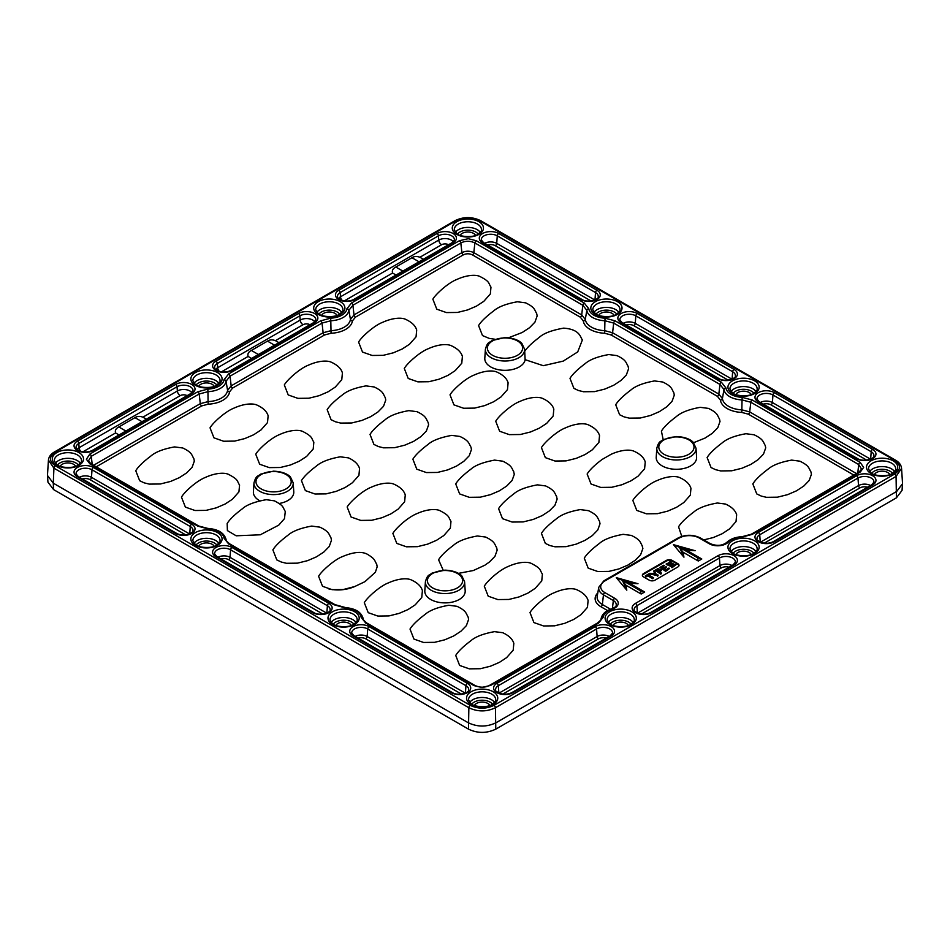 <?xml version="1.0" encoding="UTF-8"?>
<svg xmlns="http://www.w3.org/2000/svg" width="950" height="950" viewBox="0 0 950 950"><rect width="100%" height="100%" fill="white"/><g stroke="black" fill="none" stroke-linecap="round" stroke-linejoin="round"><path stroke-width="1.43" d="M274.538 345.194L267.508 341.133L251.37 350.443C248.449 351.939 247.356 353.934 248.116 356.44L251.584 358.435M142.001 421.705L134.971 417.644L118.833 426.966C115.912 428.462 114.819 430.457 115.579 432.951L119.047 434.957M418.997 261.784L411.956 257.723L395.829 267.045C392.896 268.541 391.816 270.536 392.576 273.042L396.043 275.037M690.697 465.88A20.199 11.661 0 0 0 696.599 457.199L696.018 448.222A19.629 11.329 180 0 1 690.282 456.653A19.629 11.329 180 0 1 668.562 459.028A19.629 11.329 180 0 1 656.794 448.222L656.224 457.199A20.199 11.661 0 0 0 668.337 468.326A20.199 11.661 0 0 0 690.697 465.88M663.171 439.66L661.414 431.134C663.824 427.132 668.836 422.263 676.436 416.527C681.162 412.395 689.094 409.319 700.245 407.336L708.427 408.393C717.879 412.941 717.203 415.281 719.518 419.104L720.005 421.468L717.784 427.714L712.357 433.283L705.066 438.057L693.559 442.712M624.138 416.896L619.614 414.746L615.707 404.747C618.117 400.746 623.129 395.877 630.717 390.141C635.455 385.997 643.387 382.933 654.526 380.938L662.72 382.007C672.172 386.555 671.496 388.883 673.811 392.706L674.298 395.081L672.066 401.316L666.651 406.897L659.359 411.659L650.489 415.483L640.312 418.012L629.304 418.142L624.138 416.896M578.384 390.486L573.907 388.36L570 378.361C572.411 374.359 577.41 369.491 585.01 363.755C589.736 359.611 597.681 356.547 608.819 354.552L617.001 355.621C626.466 360.169 625.789 362.496 628.104 366.32L628.591 368.695L626.359 374.941L620.932 380.511L613.629 385.284L604.77 389.096L594.569 391.626L583.549 391.744L578.384 390.486M494.95 339.245L489.298 338.414L482.493 335.576L478.574 325.577C480.985 321.575 485.996 316.706 493.596 310.971C498.322 306.826 506.255 303.762 517.406 301.767L525.587 302.836C535.04 307.384 534.363 309.712 536.679 313.536L537.166 315.911L534.933 322.157L529.506 327.738L522.203 332.5L508.511 337.772M681.779 536.382L678.561 526.799C680.948 522.821 685.947 517.964 693.547 512.204C698.274 508.072 706.218 504.996 717.357 503.001L725.539 504.058C731.702 506.884 735.407 510.459 736.666 514.769L736.024 521.562L729.493 528.948L722.202 533.722L713.343 537.534L703.166 540.063M690.947 488.371L690.318 495.176L683.786 502.562L676.495 507.324L667.636 511.147L657.459 513.677L646.439 513.808L636.761 510.411L632.842 500.412C635.633 495.342 648.529 483.776 656.877 480.664C667.232 475.974 675.961 475.784 679.832 477.66C685.995 480.498 689.7 484.061 690.947 488.371M645.24 461.985L644.599 468.789L638.079 476.164L630.788 480.938L621.918 484.749L611.752 487.279L600.732 487.421L591.054 484.025L587.136 474.026C589.534 470.048 594.522 465.179 602.134 459.432L611.171 454.266C621.514 449.576 630.254 449.397 634.125 451.274C640.288 454.1 643.993 457.674 645.24 461.985M599.533 435.599L598.892 442.391L592.372 449.777L585.081 454.551L576.211 458.363L566.034 460.892L555.026 461.035L545.347 457.639L541.429 447.628C544.219 442.558 557.104 430.991 565.464 427.88C575.807 423.189 584.547 423.011 588.418 424.887C594.569 427.714 598.286 431.288 599.533 435.599M553.814 409.201L553.185 416.005L546.666 423.391L539.362 428.153L530.504 431.977L520.327 434.506L509.319 434.637L499.629 431.241L495.722 421.242C498.501 416.171 511.397 404.605 519.745 401.494C530.1 396.803 538.84 396.613 542.711 398.489C548.862 401.327 552.567 404.89 553.826 409.201M508.108 382.814L507.478 389.619L500.947 396.993L493.656 401.767L484.797 405.579L474.62 408.108L463.612 408.251L453.922 404.854L450.015 394.856C452.794 389.773 465.69 378.207 474.038 375.096C484.393 370.405 493.121 370.227 496.992 372.103C503.156 374.929 506.861 378.504 508.119 382.814M462.401 356.428L461.771 363.221L455.24 370.607L447.949 375.381L439.09 379.192L428.913 381.722L417.893 381.864L408.215 378.468L404.296 368.457C407.087 363.387 419.983 351.821 428.331 348.709C438.674 344.019 447.414 343.841 451.286 345.717C457.449 348.543 461.154 352.117 462.401 356.428M416.694 330.03L416.053 336.834L409.533 344.221L402.242 348.983L393.371 352.806L383.206 355.336L372.186 355.466L362.508 352.07L358.589 342.071C361.38 337.001 374.264 325.434 382.624 322.323C392.968 317.633 401.707 317.442 405.579 319.319C411.742 322.157 415.447 325.719 416.694 330.03M342.416 372.923L341.774 379.715L335.255 387.101L327.964 391.875L319.093 395.687L308.928 398.216L297.908 398.359L288.23 394.951L284.311 384.952C287.102 379.881 299.986 368.315 308.346 365.204C318.689 360.513 327.429 360.335 331.301 362.211C337.464 365.037 341.169 368.612 342.416 372.923M588.097 600.531L587.468 607.335L580.937 614.721L573.646 619.483L564.787 623.307L554.61 625.824L543.602 625.967L533.912 622.571L530.005 612.572C532.784 607.489 545.68 595.935 554.028 592.824C564.383 588.133 573.123 587.943 576.982 589.819C583.146 592.658 586.851 596.22 588.109 600.531M443.199 570.19L438.579 559.788C440.99 555.786 446.001 550.917 453.601 545.181C458.327 541.049 466.26 537.973 477.411 535.99L485.593 537.047C495.045 541.595 494.368 543.934 496.684 547.758L497.171 550.133L494.938 556.367L489.511 561.949L484.868 565.202L473.349 570.523L457.674 573.515M405.258 494.974L404.629 501.766L398.109 509.152L390.806 513.926L381.947 517.738L371.771 520.268L360.762 520.41L351.072 517.014L347.166 507.015C349.944 501.933 362.841 490.366 371.189 487.255C381.544 482.564 390.284 482.386 394.155 484.262C400.306 487.089 404.011 490.663 405.27 494.974M359.551 468.588L358.922 475.38L352.391 482.766L345.099 487.54L336.241 491.352L326.064 493.881L315.056 494.012L305.366 490.616L301.459 480.617C303.846 476.639 308.845 471.782 316.445 466.022C321.171 461.89 329.116 458.814 340.254 456.819L348.436 457.876C354.599 460.702 358.304 464.277 359.563 468.576M513.819 643.423L513.19 650.216L506.659 657.602L499.367 662.376L490.509 666.188L480.332 668.717L469.324 668.847L459.634 665.451L455.727 655.453C458.114 651.474 463.113 646.606 470.713 640.858C475.439 636.726 483.384 633.65 494.522 631.655L502.704 632.7C508.867 635.538 512.572 639.113 513.831 643.411M410.008 629.066C412.419 625.064 417.43 620.196 425.03 614.46C429.756 610.316 437.689 607.252 448.839 605.257L457.021 606.326C466.474 610.874 465.809 613.201 468.124 617.025L468.611 619.4L466.367 625.646L460.94 631.216L453.637 635.989L444.79 639.801L434.589 642.331L423.569 642.461L413.927 639.065L410.02 629.066M422.406 590.639L421.764 597.431L415.245 604.817L407.954 609.591L399.083 613.403L388.918 615.932L377.898 616.075L368.22 612.679L364.301 602.68C367.092 597.597 379.988 586.031 388.336 582.92C398.679 578.229 407.419 578.051 411.291 579.928C417.454 582.754 421.159 586.328 422.406 590.639M376.438 563.599L377.221 566.628L375.369 572.256L364.883 581.697L354.671 586.554L343.176 589.558L332.144 589.689L322.513 586.281L318.594 576.282C321.171 571.461 334.234 559.633 342.546 556.569C353.483 551.962 361.772 551.202 367.424 554.289C375.321 559.17 374.134 559.883 376.734 564.336L377.221 567.008M281.271 562.02L276.794 559.894L272.887 549.896C275.298 545.894 280.298 541.025 287.897 535.289C292.624 531.145 300.568 528.081 311.707 526.086L319.889 527.155C329.353 531.703 328.676 534.031 330.992 537.854L331.479 540.229L329.246 546.476L323.819 552.045L316.516 556.819L307.657 560.631L297.457 563.16L286.437 563.291L281.271 562.02M144.139 482.849L139.674 480.724L135.755 470.725C138.166 466.723 143.177 461.854 150.765 456.119C155.503 451.974 163.436 448.911 174.574 446.916L182.768 447.984C192.221 452.532 191.544 454.86 193.859 458.684L194.346 461.059L192.114 467.305L186.687 472.874L179.384 477.648L170.525 481.46L160.324 483.989L149.316 484.12L144.139 482.849M853.789 475.059L748.291 414.152L741.772 412.431A23.192 13.383 180 0 1 720.421 400.093L717.428 396.34L611.171 334.982L604.651 333.26A23.192 13.383 180 0 1 583.3 320.922L580.296 317.169L472.387 254.861C469.371 253.436 466.343 253.436 463.327 254.861L355.419 317.169L352.414 320.922A23.192 13.383 180 0 1 331.063 333.26L324.544 334.982L232.572 388.087L229.579 391.851A23.192 13.383 180 0 1 208.228 404.178L201.709 405.911L96.211 466.818M238.937 491.863L239.566 485.082C236.704 480.593 238.676 479.726 228.653 474.442C224.936 472.518 216.018 472.566 205.378 477.423C196.84 480.771 184.739 491.53 181.462 497.111L185.381 507.11L195.023 510.506L206.043 510.376L216.196 507.87L225.091 504.034L232.394 499.272L238.937 491.863M268.137 415.803L267.496 422.596L260.977 429.982L253.686 434.756L244.815 438.567L234.65 441.097L223.63 441.239L213.952 437.843L210.033 427.844C212.824 422.762 225.708 411.196 234.068 408.084C244.411 403.394 253.151 403.216 257.022 405.092C263.186 407.918 266.891 411.492 268.137 415.803M313.215 448.982L313.844 442.189C310.983 437.713 312.954 436.834 302.931 431.549C299.214 429.637 290.296 429.673 279.656 434.53C271.118 437.891 259.017 448.649 255.74 454.231L259.659 464.229L269.301 467.626L280.321 467.495L290.474 464.978L299.369 461.154L306.672 456.38L313.215 448.982M285.285 511.468L284.478 518.641L278.742 525.136L260.276 534.791L236.182 535.8L227.394 530.587L227.169 523.509C229.627 519.448 234.674 514.544 242.309 508.82C246.703 504.806 254.695 501.766 266.309 499.688L274.443 500.852C284.406 506.172 282.411 506.968 285.285 511.468M279.205 503.476A20.199 11.661 0 0 0 287.874 500.519A20.199 11.661 0 0 0 293.776 491.839L293.206 482.849A19.629 11.329 180 0 1 287.47 491.281A19.629 11.329 180 0 1 265.751 493.656A19.629 11.329 180 0 1 253.982 482.849L253.401 491.839A20.199 11.661 0 0 0 259.647 500.709M459.289 599.474A20.199 11.661 0 0 0 465.191 590.793L464.609 581.816A19.629 11.329 180 0 1 458.874 590.247A19.629 11.329 180 0 1 437.154 592.622A19.629 11.329 180 0 1 425.398 581.816L424.816 590.793A20.199 11.661 0 0 0 436.929 601.92A20.199 11.661 0 0 0 459.289 599.474M450.348 528.153L450.977 521.36C448.115 516.883 450.074 516.004 440.064 510.72C436.347 508.808 427.429 508.844 416.777 513.701C408.251 517.061 396.15 527.82 392.872 533.401L396.791 543.4L406.422 546.796L417.442 546.666L427.595 544.148L436.501 540.324L443.804 535.551L450.348 528.153M541.761 580.925L542.391 574.144C539.529 569.668 541.5 568.789 531.477 563.504C527.773 561.581 518.842 561.628 508.202 566.485C499.664 569.834 487.576 580.604 484.286 586.186L488.205 596.184L497.848 599.569L508.867 599.45L519.021 596.933L527.915 593.109L535.218 588.335L541.761 580.925M490.972 287.149L490.343 293.942L483.799 301.34L476.496 306.114L467.59 309.938L457.437 312.455L446.429 312.574L436.786 309.189L432.867 299.191C435.646 294.12 448.543 282.554 456.891 279.442C467.246 274.752 475.986 274.562 479.857 276.438C490.2 281.77 488.074 282.72 490.972 287.149M524.281 351.975C526.549 348.128 531.549 343.259 539.268 337.381C543.578 333.343 551.701 330.267 563.611 328.142C580.129 329.27 580.355 337.499 582.386 339.934L577.731 351.904L563.231 361.107L543.293 365.691L525.124 359.682L524.602 349.256A19.629 11.329 180 0 1 518.878 357.687A19.629 11.329 180 0 1 497.147 360.062A19.629 11.329 180 0 1 485.391 349.256L484.809 358.233A20.199 11.661 0 0 0 496.921 369.36A20.199 11.661 0 0 0 519.282 366.914A20.199 11.661 0 0 0 525.124 359.682M715.552 469.668L711.039 467.531L707.121 457.532C709.543 453.53 714.543 448.661 722.143 442.914C726.869 438.781 734.813 435.718 745.952 433.723L754.134 434.791C763.586 439.339 762.921 441.667 765.225 445.491L765.724 447.866L763.491 454.1L758.064 459.681L750.773 464.443L741.914 468.255L731.738 470.784L720.717 470.927L715.552 469.668M761.259 496.066L756.746 493.917L752.839 483.918C755.25 479.916 760.249 475.048 767.849 469.312C772.576 465.168 780.52 462.104 791.659 460.109L799.841 461.178C809.305 465.726 808.628 468.053 810.944 471.877L811.431 474.252L809.198 480.486L803.771 486.067L796.48 490.829L787.621 494.653L777.444 497.183L766.436 497.313L761.259 496.066M335.552 421.824L331.075 419.698L327.168 409.699C329.579 405.697 334.578 400.829 342.178 395.093C346.904 390.949 354.849 387.885 365.988 385.89L374.169 386.959C383.634 391.507 382.957 393.834 385.272 397.658L385.759 400.033L383.527 406.279L378.1 411.849L370.797 416.622L361.938 420.434L351.738 422.964L340.718 423.082L335.552 421.824M378.409 446.559L373.932 444.434L370.013 434.435C372.424 430.433 377.435 425.564 385.035 419.829C389.761 415.684 397.694 412.621 408.844 410.626L417.026 411.694C426.479 416.242 425.802 418.582 428.117 422.406L428.616 424.781L426.372 431.015L420.945 436.596L413.642 441.358L404.795 445.17L394.594 447.699L383.574 447.83L378.409 446.559M416.789 469.181L412.87 459.183C415.316 455.145 420.327 450.264 427.916 444.553C432.286 440.574 440.23 437.511 451.737 435.373L459.907 436.442C469.336 441.002 468.671 443.317 470.974 447.141L471.461 449.516L469.229 455.762L463.802 461.332L456.499 466.106L447.593 469.929L437.439 472.447L426.419 472.566L416.789 469.181M513.831 471.877C511.516 468.065 512.192 465.749 502.776 461.189L494.606 460.109C483.099 462.246 475.154 465.298 470.784 469.276C463.196 474.988 458.185 479.869 455.715 483.918L459.634 493.917L469.276 497.313L480.296 497.183L490.449 494.665L499.356 490.841L506.659 486.079L512.086 480.498L514.318 474.252L513.463 471.081M556.676 496.624C554.372 492.801 555.038 490.497 545.633 485.937L537.462 484.856C525.956 486.982 518.011 490.046 513.641 494.012C506.053 499.724 501.03 504.604 498.572 508.666L502.491 518.664L512.133 522.049L523.153 521.918L533.306 519.413L542.201 515.589L549.504 510.815L554.931 505.246L557.175 498.999L556.308 495.829M549.86 545.538L545.347 543.4L541.429 533.401C543.839 529.399 548.851 524.531 556.439 518.795C561.177 514.651 569.109 511.587 580.248 509.592L588.442 510.661C597.894 515.209 597.217 517.536 599.533 521.36L600.02 523.735L597.788 529.969L592.372 535.551L585.081 540.312L576.211 544.136L566.034 546.654L555.026 546.796L549.86 545.538M642.39 546.107C640.074 542.284 640.751 539.968 631.334 535.42L623.164 534.327C611.658 536.465 603.713 539.517 599.343 543.495C591.755 549.207 586.732 554.087 584.274 558.137L588.192 568.148L597.835 571.532L608.855 571.401L619.008 568.896L627.914 565.072L635.206 560.298L640.633 554.717L642.877 548.482L642.022 545.3M354.671 586.554C346.691 589.962 338.129 590.793 328.985 589.036M670.842 562.447L670.403 561.379L666.271 564.431L671.555 566.651M671.982 567.732L676.115 564.68L671.982 567.732L671.413 566.734L672.125 566.331L667.553 563.683L667.553 564.347M659.989 567.388L665.701 571.354L669.596 568.444L668.919 568.053L665.724 569.905L663.777 568.777L666.663 567.114L665.998 566.722L663.1 568.397L661.354 567.388L664.43 565.606L663.765 565.214L659.989 567.388L665.701 570.689L669.596 568.444M661.924 567.708L664.43 565.606M664.347 569.109L666.663 567.114M655.12 570.202L660.832 574.168L661.521 573.111L659.193 571.769L661.568 569.893L657.934 568.646L655.12 570.202L660.832 573.503L661.521 573.111M659.763 572.09L661.473 570.202M650.216 574.061L658.124 575.724L655.714 573.669L654.502 570.558L653.695 571.033L654.799 573.491L649.717 573.325L658.124 575.059M653.695 571.033L654.799 574.156M645.406 575.807L646.083 576.864L647.805 575.866L652.84 578.776L653.529 577.719L648.494 574.809L650.216 573.812L649.551 573.42L645.406 575.807L647.805 575.201L652.84 578.111L653.529 577.719M649.064 575.142L650.216 573.812M642.414 575.558A4.037 2.328 180 0 1 643.554 574.239L666.413 561.046A4.037 2.328 180 0 1 672.125 561.046L677.837 564.347A4.037 2.328 180 0 1 678.977 565.666M677.837 563.683L672.125 560.393A4.037 2.328 0 0 0 666.413 560.393L643.554 573.586A4.037 2.328 0 0 0 642.366 575.237A4.037 2.328 0 0 0 643.554 576.876L649.266 580.177A4.037 2.328 0 0 0 654.977 580.177L677.837 566.984A4.037 2.328 0 0 0 679.024 565.333A4.037 2.328 0 0 0 677.837 563.683L677.837 564.347M752.222 534.387A2.019 1.164 -120 0 0 751.212 534.28L859.121 471.984L861.591 469.181L858.717 464.55A2.019 1.164 120 0 1 860.142 462.317L863.633 467.412L860.379 471.936L752.222 534.387L742.199 537.047A17.634 10.177 0 0 0 728.151 542.236A11.97 6.911 180 0 1 709.234 543.756L699.366 538.056A14.297 8.253 0 0 0 679.155 538.056L604.877 580.937A14.297 8.253 0 0 0 604.877 592.61L614.745 598.31A11.97 6.911 180 0 1 612.109 609.223A17.634 10.177 0 0 0 603.119 617.346L598.512 623.129L490.604 685.425L481.709 687.456L473.991 685.603L365.774 623.129L361.166 617.346A17.634 10.177 0 0 0 345.634 608.012L333.889 604.722L228.641 543.958L224.034 538.175A17.634 10.177 0 0 0 207.801 528.794L197.778 526.134L89.858 463.838L86.367 459.242L89.87 454.064L197.778 391.768L207.801 389.108A17.634 10.177 0 0 0 224.034 379.727L228.641 373.944L320.625 320.839L330.647 318.179A17.634 10.177 0 0 0 346.881 308.809L351.488 303.014L459.396 240.718L468.219 238.699L476.318 240.718L584.226 303.014L588.834 308.809A17.634 10.177 0 0 0 605.067 318.179L615.101 320.839L721.359 382.185L725.966 387.98A17.634 10.177 0 0 0 742.199 397.349L752.222 400.009L860.367 462.46M476.318 240.718A2.019 1.164 120 0 0 474.905 242.951C470.202 240.718 465.5 240.718 460.809 242.951A2.019 1.164 60 0 0 459.396 240.718L459.646 240.576M644.646 591.992L641.155 594.011L625.931 585.224L626.798 590.176L616.301 577.648L637.996 583.704L629.434 583.205L644.646 591.992L640.288 590.686L641.155 594.011M701.789 559.004L698.286 561.023L683.062 552.235L683.941 557.187L673.443 544.659L695.139 550.715L686.565 550.216L701.789 559.004L697.431 557.697L698.286 561.023M889.794 474.549A7.98 4.607 0 0 0 887.739 472.518A7.98 4.607 0 0 0 874.416 474.549M55.361 452.105C48.866 456.665 48.866 461.225 55.361 465.797L470.286 705.351C478.171 709.104 486.079 709.104 494 705.351L894.639 474.038C901.134 469.49 901.134 464.93 894.639 460.346L479.714 220.804C471.829 217.051 463.921 217.051 456 220.804L55.361 452.105A2.019 1.164 60 0 0 54.352 452.01L454.991 220.697C463.564 216.576 472.15 216.576 480.724 220.697L895.648 460.251C899.234 462.329 901.206 465.037 901.562 468.374L902.5 482.956L902.072 490.354L896.42 497.836L495.793 729.137C486.685 733.459 477.589 733.459 468.492 729.137L53.58 489.594L47.928 482.113L47.5 474.715L48.438 460.133L53.936 468.184L53.271 483.17L47.5 475.522M614.104 315.376A7.98 4.607 0 0 0 612.061 313.346A7.98 4.607 0 0 0 598.726 315.376M351.274 625.456A7.98 4.607 0 0 0 349.232 623.438A7.98 4.607 0 0 0 335.896 625.456M146.371 419.188L142.904 417.181C139.852 416.005 137.216 416.159 134.971 417.644M214.142 386.306A7.98 4.607 0 0 0 212.099 384.275A7.98 4.607 0 0 0 198.764 386.306M278.908 342.665L275.441 340.658C272.389 339.483 269.752 339.637 267.508 341.133M423.367 259.267L419.9 257.26C416.848 256.084 414.2 256.239 411.956 257.723M475.546 235.386A7.98 4.607 0 0 0 473.504 233.356A7.98 4.607 0 0 0 460.168 235.386M336.989 315.376A7.98 4.607 0 0 0 334.946 313.346A7.98 4.607 0 0 0 321.611 315.376M214.142 546.286A7.98 4.607 0 0 0 212.099 544.267A7.98 4.607 0 0 0 198.764 546.286M75.584 466.296A7.98 4.607 0 0 0 73.542 464.265A7.98 4.607 0 0 0 60.206 466.296M628.389 625.456A7.98 4.607 0 0 0 626.347 623.438A7.98 4.607 0 0 0 613.011 625.456M751.236 554.539A7.98 4.607 0 0 0 749.182 552.508A7.98 4.607 0 0 0 735.858 554.539M489.832 705.458A7.98 4.607 0 0 0 487.789 703.428A7.98 4.607 0 0 0 474.454 705.458M751.236 394.547A7.98 4.607 0 0 0 749.182 392.516A7.98 4.607 0 0 0 735.858 394.547M629.434 583.205L622.381 580.343L640.288 590.686M616.301 577.648L622.381 580.343L637.996 583.704M625.931 585.224L622.381 580.343L626.798 590.176M686.565 550.216L679.511 547.354L697.431 557.697M673.443 544.659L679.511 547.354L695.139 550.715M683.062 552.235L679.511 547.354L683.941 557.187M902.5 483.764L896.729 491.411L496.09 722.712C486.792 727.13 477.494 727.13 468.196 722.712L53.271 483.17L53.58 489.594M647.805 575.866L647.805 575.201M652.84 578.776L652.84 578.111M646.083 576.864L646.083 576.199M655.013 574.726L655.013 574.061M657.436 576.128L657.436 575.462M659.87 570.594L658.528 571.378L656.486 570.202L658.504 569.086C660.393 569.026 660.844 569.537 659.87 570.594L660.547 569.881M656.486 570.855L658.504 569.739C660.393 569.691 660.844 570.19 659.87 571.259M660.832 574.168L660.832 573.503M665.701 571.354L665.701 570.689M672.814 565.927L668.242 563.291L669.572 562.519L674.144 565.155L672.814 565.927M666.271 563.766L667.553 563.683M670.973 561.711L670.261 562.115L674.832 564.763L676.115 564.68M668.812 563.623L669.572 563.184L673.574 565.487M669.572 562.519L669.572 563.184M666.841 564.098L666.841 564.763M248.116 356.44L221.493 371.806M115.579 432.951L82.947 451.796M392.576 273.042L344.339 300.877M607.608 610.601L600.946 606.753A19.855 11.459 180 0 1 597.788 592.931M617.441 314.402A15.604 9.001 180 0 1 591.351 310.365A15.604 9.001 180 0 1 610.446 299.333A15.604 9.001 180 0 1 617.441 314.402M754.573 393.573A15.604 9.001 180 0 1 728.472 389.536A15.604 9.001 180 0 1 747.579 378.504A15.604 9.001 180 0 1 754.573 393.573M754.573 553.565A15.604 9.001 180 0 1 728.472 549.528A15.604 9.001 180 0 1 747.579 538.496A15.604 9.001 180 0 1 754.573 553.565M893.131 473.563A15.604 9.001 180 0 1 867.029 469.526A15.604 9.001 180 0 1 886.136 458.494A15.604 9.001 180 0 1 893.131 473.563M631.726 624.482A15.604 9.001 180 0 1 605.637 620.445A15.604 9.001 180 0 1 624.732 609.413A15.604 9.001 180 0 1 631.726 624.482M493.169 704.484A15.604 9.001 180 0 1 467.079 700.447A15.604 9.001 180 0 1 486.174 689.415A15.604 9.001 180 0 1 493.169 704.484M354.611 624.482A15.604 9.001 180 0 1 328.522 620.445A15.604 9.001 180 0 1 347.617 609.413A15.604 9.001 180 0 1 354.611 624.482M217.491 545.312A15.604 9.001 180 0 1 191.389 541.274A15.604 9.001 180 0 1 210.496 530.242A15.604 9.001 180 0 1 217.491 545.312M78.933 465.322A15.604 9.001 180 0 1 52.832 461.284A15.604 9.001 180 0 1 71.939 450.253A15.604 9.001 180 0 1 78.933 465.322M217.491 385.32A15.604 9.001 180 0 1 191.389 381.282A15.604 9.001 180 0 1 210.496 370.251A15.604 9.001 180 0 1 217.491 385.32M340.326 314.402A15.604 9.001 180 0 1 314.236 310.365A15.604 9.001 180 0 1 333.343 299.333A15.604 9.001 180 0 1 340.326 314.402M478.883 234.401A15.604 9.001 180 0 1 452.794 230.363A15.604 9.001 180 0 1 471.901 219.343A15.604 9.001 180 0 1 478.883 234.401M651.534 612.643A11.364 6.555 180 0 1 635.467 612.643A11.364 6.555 180 0 1 635.467 603.369L717.998 555.714A11.364 6.555 180 0 1 734.065 555.714A11.364 6.555 180 0 1 734.065 564.989L651.534 612.643A2.019 1.164 -120 0 0 650.524 612.548L733.056 564.894L735.359 562.198A9.346 5.391 0 0 0 729.873 556.938A9.346 5.391 0 0 0 719.423 558.042L719.969 565.571A8.574 4.952 180 0 1 731.987 565.511M451.309 692.633L353.067 635.918A11.364 6.555 180 0 1 353.067 626.644A11.364 6.555 180 0 1 369.134 626.644L467.376 683.359A11.364 6.555 180 0 1 467.376 692.633A11.364 6.555 180 0 1 451.309 692.633A2.019 1.164 -60 0 1 452.319 692.538C457.781 696.421 469.822 692.55 468.671 689.842A9.346 5.391 0 0 0 465.951 685.686L465.417 693.013M496.909 683.359L595.151 626.644A11.364 6.555 180 0 1 611.218 626.644A11.364 6.555 180 0 1 611.218 635.918L512.976 692.633A11.364 6.555 180 0 1 496.909 692.633A11.364 6.555 180 0 1 496.909 683.359A2.019 1.164 60 0 1 498.334 685.686L498.857 693.013M498.691 233.51L596.933 290.237A11.364 6.555 180 0 1 596.933 299.511A11.364 6.555 180 0 1 580.866 299.511L482.624 242.784A11.364 6.555 180 0 1 482.624 233.51A11.364 6.555 180 0 1 498.691 233.51A2.019 1.164 120 0 0 497.266 235.838L496.719 243.366L594.771 299.974M774.369 541.714A11.364 6.555 180 0 1 758.314 541.714A11.364 6.555 180 0 1 758.314 532.439L856.556 475.724A11.364 6.555 180 0 1 872.623 475.724A11.364 6.555 180 0 1 872.623 484.999L774.369 541.714A2.019 1.164 -120 0 0 773.359 541.619C770.248 543.269 766.579 543.661 762.387 542.806C757.803 540.823 756.022 539.529 757.008 538.923A9.346 5.391 0 0 1 759.727 534.767L760.261 542.094M872.623 449.397A11.364 6.555 180 0 1 872.623 458.672A11.364 6.555 180 0 1 856.556 458.672L758.314 401.945A11.364 6.555 180 0 1 758.314 392.671A11.364 6.555 180 0 1 774.369 392.671L872.623 449.397A2.019 1.164 120 0 0 871.197 451.725L870.663 459.052M717.998 378.682L621.181 322.774A11.364 6.555 180 0 1 621.181 313.5A11.364 6.555 180 0 1 637.248 313.5L734.065 369.407A11.364 6.555 180 0 1 734.065 378.682A11.364 6.555 180 0 1 717.998 378.682A2.019 1.164 -60 0 1 719.008 378.575C724.47 382.458 736.511 378.587 735.359 375.879A9.346 5.391 0 0 0 732.64 371.735L732.106 379.05M354.849 299.511A11.364 6.555 180 0 1 338.782 299.511A11.364 6.555 180 0 1 338.782 290.237L437.024 233.51A11.364 6.555 180 0 1 453.091 233.51A11.364 6.555 180 0 1 453.091 242.784L354.849 299.511A2.019 1.164 -120 0 0 353.839 299.404C350.716 301.055 347.059 301.459 342.855 300.592C338.283 298.621 336.49 297.314 337.488 296.709A9.346 5.391 0 0 1 340.207 292.564L340.516 296.792L438.758 240.077A8.918 5.142 180 0 1 453.328 241.787M314.533 322.774L232.002 370.429A11.364 6.555 180 0 1 215.935 370.429A11.364 6.555 180 0 1 215.935 361.154L298.466 313.5A11.364 6.555 180 0 1 314.533 313.5A11.364 6.555 180 0 1 314.533 322.774A2.019 1.164 -120 0 0 313.524 322.679L315.827 319.984A9.346 5.391 0 0 0 310.341 314.723A9.346 5.391 0 0 0 299.891 315.827L300.2 320.067A8.918 5.142 180 0 1 314.771 321.777M93.444 450.431A11.364 6.555 180 0 1 77.377 450.431A11.364 6.555 180 0 1 77.377 441.156L175.631 384.429A11.364 6.555 180 0 1 191.686 384.429A11.364 6.555 180 0 1 191.686 393.704L93.444 450.431A2.019 1.164 -120 0 0 92.435 450.324C89.312 451.974 85.654 452.378 81.451 451.511C76.879 449.54 75.086 448.234 76.083 447.628A9.346 5.391 0 0 1 78.802 443.472L79.111 447.711L177.353 390.996A8.918 5.142 180 0 1 191.924 392.706M232.002 547.473L328.819 603.369A11.364 6.555 180 0 1 328.819 612.643A11.364 6.555 180 0 1 312.752 612.643L215.935 556.747A11.364 6.555 180 0 1 215.935 547.473A11.364 6.555 180 0 1 232.002 547.473A2.019 1.164 120 0 0 230.577 549.801L230.031 557.329L326.657 613.106M93.444 467.471L191.686 524.198A11.364 6.555 180 0 1 191.686 533.472A11.364 6.555 180 0 1 175.631 533.472L77.377 476.746A11.364 6.555 180 0 1 77.377 467.471A11.364 6.555 180 0 1 93.444 467.471A2.019 1.164 120 0 0 92.019 469.799L91.473 477.327L189.525 533.936M860.13 472.079A2.019 1.164 -120 0 0 859.133 471.984M857.791 472.756L858.717 464.55L750.809 402.242L749.704 411.92A2.019 1.164 -60 0 1 748.291 414.152M741.772 412.431L742.045 399.926A19.629 11.329 180 0 1 723.971 389.488L722.416 398.584A21.185 12.231 0 0 0 741.926 409.854L749.704 411.92L856.437 473.539M324.544 334.982A2.019 1.164 60 0 1 323.131 332.749L322.038 323.083L230.054 376.176L231.159 385.854L323.131 332.749L330.921 330.683A21.185 12.231 0 0 0 350.431 319.414L348.876 310.317A19.629 11.329 180 0 1 330.802 320.756L331.063 333.26M232.572 388.087A2.019 1.164 60 0 1 231.159 385.854L227.584 390.343L226.029 381.235A19.629 11.329 180 0 1 207.955 391.673L208.074 401.613A21.185 12.231 0 0 0 227.584 390.343A2.019 1.639 7.5 0 0 229.579 391.851M612.109 609.223A2.019 0.808 72.1 0 0 611.491 608.95C614.84 607.549 616.408 606.29 616.194 605.186A9.963 5.747 0 0 0 613.332 600.543L603.464 594.854A16.293 9.405 180 0 1 598.773 587.266L597.217 596.208A17.848 10.307 0 0 0 602.359 604.521A2.019 1.164 -60 0 1 600.946 606.753M604.877 592.61A2.019 1.164 -60 0 0 603.464 594.854L602.359 604.521L610.577 609.271M892.442 473.266A11.21 6.472 0 0 0 890.031 471.2A11.21 6.472 0 0 0 874.166 471.2A11.21 6.472 0 0 0 871.756 473.266M869.689 471.568A13.229 7.636 180 0 1 872.741 468.813A13.229 7.636 180 0 1 894.508 471.568M856.556 458.672A2.019 1.164 -60 0 1 857.565 458.577C863.028 462.448 875.069 458.589 873.917 455.869A9.346 5.391 0 0 0 871.197 451.725L772.956 394.998L772.409 402.539L870.449 459.135M872.492 463.22A13.585 7.837 0 0 0 868.526 469.051L870.924 472.708C873.786 476.247 888.297 476.853 892.121 473.468C895.197 470.856 896.384 469.383 895.672 469.051A13.585 7.837 0 0 0 887.526 461.569A13.585 7.837 0 0 0 872.492 463.22M866.661 460.097L770.984 404.854A6.567 3.788 0 0 0 763.337 404.166M752.222 400.009A2.019 1.164 120 0 0 750.809 402.242L742.045 399.926L742.199 397.349M872.623 484.999A2.019 1.164 60 0 0 871.613 484.892L873.917 482.196A9.346 5.391 0 0 0 868.431 476.947A9.346 5.391 0 0 0 857.981 478.052L858.527 485.581A8.574 4.952 180 0 1 870.544 485.521M856.556 475.724A2.019 1.164 -120 0 1 857.981 478.052L759.727 534.767A2.019 1.164 60 0 0 758.314 532.439M760.475 542.189L858.527 485.581A2.019 1.164 -120 0 0 859.952 487.908L764.263 543.151M867.587 487.219A6.567 3.788 0 0 0 859.952 487.908M616.752 314.106A11.21 6.472 0 0 0 614.341 312.027A11.21 6.472 0 0 0 598.488 312.027A11.21 6.472 0 0 0 596.077 314.106M593.999 312.396A13.229 7.636 180 0 1 597.063 309.641A13.229 7.636 180 0 1 618.83 312.396M623.259 323.297A8.574 4.952 180 0 1 635.277 323.368L731.892 379.145M734.065 369.407A2.019 1.164 -60 0 0 732.64 371.735L635.823 315.827A9.346 5.391 0 0 0 625.373 314.723A9.346 5.391 0 0 0 619.887 319.984L622.191 322.679L719.008 378.575M637.248 313.5A2.019 1.164 -60 0 0 635.823 315.827L635.277 323.368A2.019 1.164 120 0 1 633.852 325.684A6.567 3.788 0 0 0 626.204 324.995M604.651 333.26L604.924 320.756A19.629 11.329 180 0 1 586.839 310.317L585.295 319.414A21.185 12.231 0 0 0 604.806 330.683L612.584 332.749L718.841 394.096L719.946 384.429L613.676 323.083L612.584 332.749A2.019 1.164 -60 0 1 611.171 334.982M615.101 320.839A2.019 1.164 120 0 0 613.676 323.083L604.924 320.756L605.067 318.179M596.814 304.048A13.585 7.837 0 0 0 592.847 309.89L595.246 313.536C598.108 317.074 612.607 317.692 616.431 314.296C619.519 311.695 620.694 310.223 619.982 309.89A13.585 7.837 0 0 0 611.847 302.409A13.585 7.837 0 0 0 596.814 304.048M728.104 380.107L633.852 325.684M580.866 299.511A2.019 1.164 120 0 1 581.875 299.404C587.337 303.288 599.379 299.416 598.227 296.709A9.346 5.391 0 0 0 595.508 292.564L594.985 299.879M580.296 317.169A2.019 1.164 -60 0 0 581.709 314.925L582.813 305.259L474.905 242.951L473.801 252.629L581.709 314.925L585.295 319.414A2.019 1.639 -7.5 0 1 583.3 320.922M588.834 308.809A2.019 1.639 172.5 0 0 586.839 310.317L582.813 305.259A2.019 1.164 120 0 1 584.226 303.014M721.359 382.185A2.019 1.164 120 0 0 719.946 384.429L723.971 389.488A2.019 1.639 172.5 0 1 725.966 387.98M596.933 290.237A2.019 1.164 120 0 0 595.508 292.564L497.266 235.838A9.346 5.391 0 0 0 486.816 234.733A9.346 5.391 0 0 0 481.329 239.982L483.633 242.689A2.019 1.164 120 0 0 482.624 242.784M590.971 300.936L495.294 245.694A6.567 3.788 0 0 0 487.647 245.005M353.923 624.186A11.21 6.472 0 0 0 351.512 622.119A11.21 6.472 0 0 0 335.659 622.119A11.21 6.472 0 0 0 333.248 624.186M331.17 622.488A13.229 7.636 180 0 1 334.234 619.732A13.229 7.636 180 0 1 356.001 622.488M355.146 636.429A8.574 4.952 180 0 1 367.163 636.5L465.215 693.108M467.376 683.359A2.019 1.164 -60 0 0 465.951 685.686L367.709 628.971A9.346 5.391 0 0 0 357.259 627.867A9.346 5.391 0 0 0 351.773 633.116L354.077 635.811L452.319 692.538M369.134 626.644A2.019 1.164 -60 0 0 367.709 628.971L367.163 636.5A2.019 1.164 120 0 1 365.738 638.828A6.567 3.788 0 0 0 358.091 638.139M357.152 619.97A13.585 7.837 0 0 0 349.018 612.489A13.585 7.837 0 0 0 333.984 614.139A13.585 7.837 0 0 0 330.018 619.97L332.417 623.627C335.279 627.166 349.778 627.772 353.602 624.387C356.689 621.775 357.865 620.303 357.152 619.97M228.641 543.958A2.019 1.164 120 0 1 229.651 543.851L334.899 604.616L345.776 607.644C355.478 608.558 361.261 612.156 363.114 618.414A19.629 11.329 180 0 1 363.161 618.676L363.221 619.008M361.166 617.346A2.019 1.639 172.5 0 1 363.161 618.676L363.185 618.854C362.52 619.032 363.719 620.421 366.783 623.022A2.019 1.164 120 0 0 365.774 623.129M461.415 694.07L365.738 638.828M312.752 612.643A2.019 1.164 120 0 1 313.761 612.548C319.224 616.419 331.265 612.548 330.113 609.841A9.346 5.391 0 0 0 327.394 605.696L326.871 613.023M334.899 604.616A2.019 1.164 120 0 0 333.889 604.722M366.783 623.022L474.691 685.33A2.019 1.164 120 0 0 473.682 685.425M328.819 603.369A2.019 1.164 120 0 0 327.394 605.696L230.577 549.801A9.346 5.391 0 0 0 220.127 548.696A9.346 5.391 0 0 0 214.641 553.945L216.944 556.641A2.019 1.164 120 0 0 215.935 556.747M322.858 614.068L228.606 559.657A6.567 3.788 0 0 0 220.97 558.968M187.126 395.651A4.893 2.826 0 0 0 180.203 395.651L142.904 417.181M93.563 465.286L200.296 403.667L199.191 394.001L91.283 456.309L92.209 464.503M191.686 393.704A2.019 1.164 60 0 0 190.677 393.609L192.993 390.901A9.346 5.391 0 0 0 187.506 385.652A9.346 5.391 0 0 0 177.044 386.757L177.353 390.996A4.037 2.328 -120 0 0 180.203 395.651M175.631 384.429A2.019 1.164 -120 0 1 177.044 386.757L78.802 443.472A2.019 1.164 60 0 0 77.377 441.156M197.778 526.134A2.019 1.164 120 0 1 198.787 526.039L90.879 463.731L88.409 460.928L91.283 456.309A2.019 1.164 -120 0 0 89.87 454.064M207.801 389.108L207.955 391.673L199.191 394.001A2.019 1.164 -120 0 0 197.778 391.768M216.802 385.035A11.21 6.472 0 0 0 214.391 382.957A11.21 6.472 0 0 0 196.116 385.035M194.049 383.325A13.229 7.636 180 0 1 197.101 380.57A13.229 7.636 180 0 1 218.868 383.325M298.466 313.5A2.019 1.164 -120 0 1 299.891 315.827L217.36 363.482A9.346 5.391 0 0 0 214.641 367.638C213.643 368.244 215.436 369.538 220.008 371.521C224.212 372.376 227.869 371.984 230.993 370.334A2.019 1.164 -120 0 1 232.002 370.429M215.935 361.154A2.019 1.164 -120 0 1 217.36 363.482L217.669 367.721L300.2 320.067A4.037 2.328 60 0 0 303.05 324.722L275.441 340.658M215.709 369.431A8.918 5.142 180 0 1 217.669 367.721A4.037 2.328 60 0 0 219.248 371.308M228.641 373.944A2.019 1.164 60 0 1 230.054 376.176L226.029 381.235A2.019 1.639 7.5 0 0 224.034 379.727M201.709 405.911A2.019 1.164 60 0 1 200.296 403.667L208.074 401.613L208.228 404.178M196.852 374.977A13.585 7.837 0 0 0 192.886 380.808L195.284 384.465C198.146 388.004 212.646 388.609 216.481 385.225C219.557 382.613 220.744 381.14 220.032 380.808A13.585 7.837 0 0 0 211.886 373.326A13.585 7.837 0 0 0 196.852 374.977M309.973 324.734A4.893 2.826 0 0 0 303.05 324.722M320.625 320.839A2.019 1.164 60 0 1 322.038 323.083L330.802 320.756L330.647 318.179M448.531 244.732A4.893 2.826 0 0 0 441.608 244.732L419.9 257.26M478.194 234.116A11.21 6.472 0 0 0 475.784 232.037A11.21 6.472 0 0 0 459.931 232.037A11.21 6.472 0 0 0 457.52 234.116M455.442 232.406A13.229 7.636 180 0 1 458.506 229.651A13.229 7.636 180 0 1 480.272 232.406M458.256 224.058A13.585 7.837 0 0 0 454.29 229.888L456.689 233.546C459.551 237.084 474.05 237.69 477.874 234.306C480.961 231.693 482.137 230.221 481.424 229.888A13.585 7.837 0 0 0 473.29 222.407A13.585 7.837 0 0 0 458.256 224.058M453.091 242.784A2.019 1.164 60 0 0 452.081 242.689L454.385 239.982A9.346 5.391 0 0 0 448.899 234.733A9.346 5.391 0 0 0 438.449 235.838L438.758 240.077A4.037 2.328 -120 0 0 441.608 244.732M437.024 233.51A2.019 1.164 -120 0 1 438.449 235.838L340.207 292.564A2.019 1.164 60 0 0 338.782 290.237M484.702 243.307A8.574 4.952 180 0 1 496.719 243.366A2.019 1.164 -60 0 1 495.294 245.694M463.327 254.861A2.019 1.164 -120 0 1 461.914 252.629L460.809 242.951L352.901 305.259L354.006 314.925L461.914 252.629C465.868 250.741 469.834 250.741 473.801 252.629A2.019 1.164 -60 0 1 472.387 254.861M351.488 303.014A2.019 1.164 60 0 1 352.901 305.259L348.876 310.317A2.019 1.639 7.5 0 0 346.881 308.809M339.649 314.106A11.21 6.472 0 0 0 337.226 312.027A11.21 6.472 0 0 0 318.963 314.106M316.884 312.396A13.229 7.636 180 0 1 319.948 309.641A13.229 7.636 180 0 1 341.715 312.396M319.699 304.048A13.585 7.837 0 0 0 315.733 309.89L318.131 313.536C320.993 317.074 335.492 317.692 339.316 314.296C342.404 311.695 343.591 310.223 342.867 309.89A13.585 7.837 0 0 0 334.733 302.409A13.585 7.837 0 0 0 319.699 304.048M338.544 298.514A8.918 5.142 180 0 1 340.516 296.792A4.037 2.328 -120 0 0 342.095 300.39M352.414 320.922A2.019 1.639 -172.5 0 1 350.431 319.414L354.006 314.925A2.019 1.164 -120 0 0 355.419 317.169M216.802 545.015A11.21 6.472 0 0 0 214.391 542.949A11.21 6.472 0 0 0 198.526 542.949A11.21 6.472 0 0 0 196.116 545.015M194.049 543.317A13.229 7.636 180 0 1 197.101 540.562A13.229 7.636 180 0 1 218.868 543.317M218.013 557.27A8.574 4.952 180 0 1 230.031 557.329A2.019 1.164 -60 0 1 228.606 559.657M220.032 540.799A13.585 7.837 0 0 0 211.886 533.318A13.585 7.837 0 0 0 196.852 534.969A13.585 7.837 0 0 0 192.886 540.799L195.284 544.457C198.146 547.996 212.646 548.601 216.481 545.217C219.557 542.604 220.744 541.132 220.032 540.799M198.787 526.039L207.884 528.426C217.977 529.174 224.01 532.784 225.993 539.244A19.629 11.329 180 0 1 226.029 539.505L226.088 539.837M224.034 538.175A2.019 1.639 172.5 0 1 226.029 539.505L226.053 539.683C225.388 539.861 226.587 541.251 229.651 543.863M175.631 533.472A2.019 1.164 120 0 1 176.641 533.378C179.752 535.028 183.421 535.42 187.613 534.565C192.197 532.582 193.978 531.288 192.993 530.67A9.346 5.391 0 0 0 190.273 526.526L189.739 533.852M90.867 463.731A2.019 1.164 120 0 0 89.858 463.838M191.686 524.198A2.019 1.164 120 0 0 190.273 526.526L92.019 469.799A9.346 5.391 0 0 0 81.569 468.694A9.346 5.391 0 0 0 76.083 473.955L78.387 476.651A2.019 1.164 120 0 0 77.377 476.746M185.737 534.898L90.048 479.655A6.567 3.788 0 0 0 82.413 478.966M78.244 465.025A11.21 6.472 0 0 0 75.834 462.947A11.21 6.472 0 0 0 59.969 462.947A11.21 6.472 0 0 0 57.558 465.025M55.492 463.315A13.229 7.636 180 0 1 58.544 460.56A13.229 7.636 180 0 1 80.311 463.315M79.456 477.268A8.574 4.952 180 0 1 91.473 477.327A2.019 1.164 -60 0 1 90.048 479.655M81.474 460.809A13.585 7.837 0 0 0 73.328 453.328A13.585 7.837 0 0 0 58.294 454.967A13.585 7.837 0 0 0 54.328 460.809L56.727 464.455C59.589 467.994 74.088 468.611 77.924 465.215C80.999 462.614 82.187 461.142 81.474 460.809M77.152 449.433A8.918 5.142 180 0 1 79.111 447.711A4.037 2.328 -120 0 0 80.691 451.309M606.195 638.139A6.567 3.788 0 0 0 598.548 638.828L502.871 694.07M499.071 693.108L597.122 636.5A8.574 4.952 180 0 1 609.14 636.429M611.218 635.918A2.019 1.164 60 0 0 610.209 635.811L612.512 633.116A9.346 5.391 0 0 0 607.026 627.867A9.346 5.391 0 0 0 596.576 628.971L597.122 636.5A2.019 1.164 -120 0 0 598.548 638.828M595.151 626.644A2.019 1.164 60 0 1 596.576 628.971L498.334 685.686A9.346 5.391 0 0 0 495.615 689.842C494.617 690.448 496.411 691.742 500.983 693.726C505.186 694.581 508.844 694.189 511.967 692.538A2.019 1.164 60 0 1 512.976 692.633M598.512 623.129A2.019 1.164 60 0 0 597.503 623.022L489.594 685.33A2.019 1.164 60 0 1 490.604 685.425M608.285 622.488A13.229 7.636 180 0 1 620.694 617.488A13.229 7.636 180 0 1 633.116 622.488M631.038 624.186A11.21 6.472 0 0 0 628.627 622.119A11.21 6.472 0 0 0 610.351 624.186M634.268 619.97A13.585 7.837 0 0 0 620.694 611.836A13.585 7.837 0 0 0 607.133 619.97L609.532 623.627C612.394 627.166 626.893 627.772 630.717 624.387C633.804 621.775 634.98 620.303 634.268 619.97M612.406 608.617L613.332 600.543A2.019 1.164 -60 0 1 614.745 598.31M601.065 619.008L601.124 618.676A19.629 11.329 180 0 1 601.16 618.414L601.041 619.091M597.503 623.022C600.566 620.421 601.766 619.032 601.101 618.854L601.124 618.676A2.019 1.639 7.5 0 1 603.119 617.346M717.998 555.714A2.019 1.164 -120 0 1 719.423 558.042L636.892 605.696A9.346 5.391 0 0 0 634.172 609.841C633.175 610.458 634.968 611.752 639.54 613.736C643.744 614.591 647.401 614.199 650.524 612.548M635.467 603.369A2.019 1.164 -120 0 1 636.892 605.696L637.414 613.023M598.773 587.266L603.867 580.842A2.019 1.164 60 0 1 604.877 580.937M603.867 580.842L678.146 537.961A2.019 1.164 60 0 1 679.155 538.056M729.03 567.209A6.567 3.788 0 0 0 721.394 567.898L641.428 614.068M637.628 613.106L719.969 565.571A2.019 1.164 60 0 0 721.394 567.898M753.884 553.268A11.21 6.472 0 0 0 751.474 551.19A11.21 6.472 0 0 0 733.198 553.268M731.132 551.558A13.229 7.636 180 0 1 743.541 546.571A13.229 7.636 180 0 1 755.951 551.558M757.114 549.041A13.585 7.837 0 0 0 743.541 540.918A13.585 7.837 0 0 0 729.968 549.041L732.367 552.698C735.229 556.237 749.74 556.842 753.564 553.458C756.639 550.846 757.827 549.385 757.114 549.041M742.199 537.047L742.116 536.679C735.454 537.047 730.324 538.982 726.691 542.474C722.166 545.846 716.68 546.238 710.244 543.649L700.387 537.961A2.019 1.164 120 0 0 699.366 538.056M728.151 542.236A2.019 1.437 -136 0 0 726.691 542.474M709.234 543.756A2.019 1.164 -60 0 1 710.244 543.649M492.48 704.188A11.21 6.472 0 0 0 490.069 702.109A11.21 6.472 0 0 0 471.806 704.188M469.728 702.477A13.229 7.636 180 0 1 472.791 699.722A13.229 7.636 180 0 1 494.558 702.477M495.71 699.96A13.585 7.837 0 0 0 487.576 692.491A13.585 7.837 0 0 0 472.542 694.129A13.585 7.837 0 0 0 468.576 699.96L470.974 703.617C473.836 707.156 488.336 707.762 492.159 704.377C495.247 701.765 496.423 700.293 495.71 699.96M753.884 393.276A11.21 6.472 0 0 0 751.474 391.198A11.21 6.472 0 0 0 735.609 391.198A11.21 6.472 0 0 0 733.198 393.276M731.132 391.566A13.229 7.636 180 0 1 734.184 388.811A13.229 7.636 180 0 1 755.951 391.566M760.392 402.468A8.574 4.952 180 0 1 772.409 402.539A2.019 1.164 -60 0 1 770.984 404.854M774.369 392.671A2.019 1.164 -60 0 0 772.956 394.998A9.346 5.391 0 0 0 762.494 393.894A9.346 5.391 0 0 0 757.008 399.154L759.323 401.85A2.019 1.164 120 0 0 758.314 401.945M757.114 389.061A13.585 7.837 0 0 0 748.968 381.579A13.585 7.837 0 0 0 733.946 383.218A13.585 7.837 0 0 0 729.968 389.061L732.367 392.706C735.229 396.245 749.74 396.863 753.564 393.466C756.639 390.866 757.827 389.393 757.114 389.061M717.428 396.34A2.019 1.164 -60 0 0 718.841 394.096L722.416 398.584A2.019 1.639 -7.5 0 1 720.421 400.093M353.067 635.918A2.019 1.164 -60 0 1 354.077 635.811M734.065 564.989A2.019 1.164 -120 0 0 733.056 564.894M621.181 322.774A2.019 1.164 -60 0 1 622.191 322.679M896.42 497.836L896.064 476.425L495.425 707.738C486.566 711.942 477.719 711.942 468.861 707.738L53.936 468.184A2.019 1.164 120 0 1 55.361 465.797M495.793 729.137L495.425 707.738A2.019 1.164 60 0 0 494 705.351M901.562 468.374L896.064 476.425A2.019 1.164 60 0 0 894.639 474.038M468.492 729.137L468.861 707.738A2.019 1.164 120 0 1 470.286 705.351M454.991 220.697A2.019 1.164 60 0 1 456 220.804M480.724 220.697A2.019 1.164 120 0 0 479.714 220.804M895.648 460.251A2.019 1.164 120 0 0 894.639 460.346M672.125 560.393L672.125 561.046M666.413 560.393L666.413 561.046M643.554 573.586L643.554 574.239M658.504 569.739L658.504 569.086M517.441 355.3A17.611 10.165 0 0 0 509.556 338.295A17.611 10.165 0 0 0 487.991 350.74A17.611 10.165 0 0 0 517.441 355.3M688.857 454.266A17.611 10.165 0 0 0 680.96 437.261A17.611 10.165 0 0 0 659.407 449.706A17.611 10.165 0 0 0 688.857 454.266M457.449 587.86A17.611 10.165 0 0 0 449.564 570.855A17.611 10.165 0 0 0 427.999 583.3A17.611 10.165 0 0 0 457.449 587.86M286.045 488.894A17.611 10.165 0 0 0 278.148 471.889A17.611 10.165 0 0 0 256.583 484.346A17.611 10.165 0 0 0 286.045 488.894M395.829 267.045L402.859 271.106M118.833 426.966L125.863 431.027M251.37 350.443L258.4 354.504M363.114 618.414L363.233 619.091M225.993 539.244L226.112 539.921M611.491 608.95C605.625 610.898 602.181 614.044 601.16 618.414M751.212 534.28L742.116 536.679M678.146 537.961C685.556 534.399 692.966 534.399 700.387 537.961M489.594 685.33C484.856 687.8 479.892 687.8 474.691 685.33M610.209 635.811L511.967 692.538M581.875 299.404L483.633 242.689M871.613 484.892L773.359 541.619M857.565 458.577L759.323 401.85M452.081 242.689L353.839 299.404M313.524 322.679L230.993 370.334M190.677 393.609L92.435 450.324M313.761 612.548L216.944 556.641M176.641 533.378L78.387 476.651M54.352 452.01C50.777 454.088 48.806 456.796 48.438 460.133M661.568 569.893L661.568 570.546M253.982 482.849C256.239 474.964 257.783 476.686 260.609 474.157L273.434 471.176C284.703 471.556 289.501 475.724 290.498 477.09L293.206 482.849M485.391 349.256C487.635 341.371 489.179 343.093 492.005 340.563L504.842 337.571C516.111 337.963 520.897 342.131 521.906 343.496L524.602 349.256M656.794 448.222C659.051 440.337 660.594 442.047 663.421 439.529L676.258 436.537C687.515 436.917 692.312 441.097 693.322 442.451L696.018 448.222M425.398 581.816C427.642 573.931 429.186 575.653 432.012 573.123L444.849 570.143C456.119 570.523 460.904 574.691 461.914 576.056L464.609 581.816"/></g></svg>
